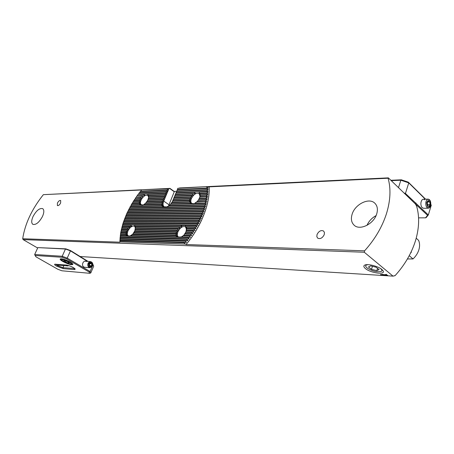 <?xml version="1.0" encoding="UTF-8"?>
<svg xmlns="http://www.w3.org/2000/svg" width="454" height="454" viewBox="0 0 454 454"><rect width="100%" height="100%" fill="white"/><g stroke="black" fill="none" stroke-linecap="round" stroke-linejoin="round"><path stroke-width="0.68" d="M138.793 203.284L140.388 203.182L138.81 202.03L140.479 201.672L139.236 200.265L140.922 200.032L139.775 199L134.668 199.17L141.773 198.631L140.678 197.473L135.859 197.399L142.976 196.968L141.926 195.935L136.921 195.878L145.019 195.402L143.793 194.369L138.027 194.357L165.148 193.245L166.3 194.698L164.49 194.811L165.648 196.27L163.837 196.383L164.995 197.842L163.185 197.955L164.337 199.414L162.526 199.527L163.684 200.991L161.8 201.366L163.162 202.569L145.45 203.108L144.185 204.476L142.755 205.123L139.599 205.032L139.361 204.782L141.081 204.675L138.793 203.284L131.989 203.471L130.724 206.422L130.128 206.757L129.901 207.938L129.316 208.273L129.112 209.453L128.539 209.793L128.351 210.968L127.795 211.309L127.619 212.483L127.199 212.574L123.04 223.26L120.69 232.8L119.884 242.181L22.7 238.742L23.143 239.621L364.295 252.248L364.585 250.829C374.8 239.479 382.069 227.17 386.394 213.896C390.491 200.662 391.053 188.768 388.079 178.223L208.687 186.878L206.434 186.662L177.781 188.297L206.434 186.662M147.754 193.954L147.862 195.413L148.554 195.43L148.589 196.945M196.559 202.007L205.134 201.497L196.843 201.724L194.04 203.795L190.13 203.812L189.84 203.545L191.69 203.426L189.085 201.934L190.788 201.82L189.029 200.577L190.811 200.197L189.335 198.948L191.282 198.563L190.113 197.036L192.133 196.917L190.935 195.663L193.444 195.254L192.297 194L192.575 193.722L195.668 193.557L194.38 192.309L194.897 192.019L208.119 191.503L206.508 189.908L208.255 189.8L206.502 188.285L208.238 188.172L206.451 186.934M174.904 195.98L175.272 194.391L192.575 193.722M163.837 196.383L148.589 196.934L148.481 198.455M174.245 197.575L174.614 195.986L191.128 195.39M163.185 197.955L148.254 198.46L148.01 199.936M173.581 199.175L173.956 197.586L190.113 197.036M162.526 199.527L147.624 199.998L147.192 201.48M172.934 200.753L173.297 199.187L189.42 198.676M161.891 201.105L146.71 201.548L145.921 203.08M172.151 202.325L172.616 200.787L189.051 200.305M175.562 194.38L175.925 192.802L194.897 192.019M161.454 202.677L162.963 204.135L161.312 204.504L163.213 205.702L161.658 206.071L165.194 207.302L162.759 207.359L163.321 207.614L203.772 206.831L205.724 206.428L204.323 204.862L206.178 204.743L204.748 203.176L206.593 203.063L205.072 201.78M165.591 207.569L169.433 205.56L170.539 204.016L171.027 203.937L171.726 202.399L189.085 201.934M185.538 225.246L185.612 226.813L186.588 227.244L185.998 231.943L183.774 235.342L180.624 237.448L176.572 237.346L176.288 237.05L178.167 236.931L175.613 235.609L175.562 235.32L177.293 235.2L175.522 233.901L177.338 233.492L175.851 232.204L177.826 231.801L176.651 230.24L178.7 230.121L177.491 228.839L177.684 228.561L180.022 228.447L178.865 227.165L182.264 226.779L180.959 225.496L198.052 225.201L196.747 223.89L198.954 223.482L197.638 222.176L199.811 221.768L198.483 220.462L200.628 220.054L199.289 218.749L201.406 218.34L200.049 217.035L202.143 216.632L200.776 215.327L202.842 214.924L201.457 213.624L203.5 213.215L202.2 211.638L204.118 211.513L202.694 210.219L204.697 209.816L203.347 208.238L205.231 208.119L203.772 206.831M134.639 224.883L134.696 226.206L135.445 226.733L134.844 231.075L132.778 234.219L129.742 236.228L126.388 236.08L126.155 235.808L127.897 235.7L125.645 234.48L127.233 234.099L125.645 232.896L127.347 232.522L126.008 231.33L127.846 230.961L126.785 229.508L128.675 229.401L127.568 228.214L127.756 227.953L129.889 227.851L128.828 226.665L131.887 226.308L130.707 225.116L131.161 224.861L181.475 225.218M381.837 269.455C378.148 266.203 367.592 263.53 364.755 265.096C363.353 265.84 363.563 266.986 365.396 268.535C370.702 273.177 386.212 275.152 382.989 270.686L381.837 269.455M130.133 236.023L128.244 235.876C127.126 234.973 127.024 233.345 127.937 230.99C129.997 227.125 132.205 225.547 134.554 226.251L135.468 228.01M143.078 204.958L141.302 204.76C140.28 203.897 140.195 202.376 141.052 200.191C143.163 196.287 145.405 194.698 147.771 195.43L148.583 197.019M194.357 203.63L191.809 203.426C190.686 202.461 190.538 200.85 191.378 198.597C193.705 194.261 196.264 192.575 199.068 193.54L200.01 196.259M181.611 236.965L178.445 237.045C177.196 236.023 177.026 234.287 177.928 231.841C180.187 227.55 182.707 225.876 185.487 226.807L186.56 229.559M394.208 275.737L395.071 275.663C404.786 264.926 411.613 253.201 415.563 240.478C419.292 227.783 419.615 216.252 416.545 205.889L415.314 203.874L388.363 177.866L388.079 178.223M199.062 198.642L205.719 198.438L199.198 198.364L198.631 199.964M198.023 200.316L205.418 200.106L198.222 200.038L197.246 201.701M176.549 191.299L174.126 191.401L174.251 191.775L169.768 188.523L141.608 189.778L166.993 188.813L168.258 189.999L166.448 190.113L167.605 191.565L165.687 191.94L166.953 193.132L165.148 193.245M141.398 190.033L140.882 191.253M166.448 190.113L140.365 191.304L139.684 192.78M165.801 191.679L139.174 192.831L138.532 194.301M136.745 196.134L136.359 197.337M198.977 191.855L199.278 192.11L199.039 193.427L200.004 193.438L200.112 195.333L206.178 195.118L207.989 194.726L206.36 193.188L208.131 193.075L206.462 191.548M135.689 197.655L135.332 198.852M206.014 196.497L199.754 196.979L207.694 196.451L206.178 195.118M200.112 195.333L199.953 196.701M134.668 199.17L134.339 200.367M205.764 198.16L207.569 198.04L205.974 196.775M199.754 196.979L199.493 198.302M139.236 200.265L133.851 200.435L133.385 201.882M205.469 199.828L207.285 199.709L205.719 198.438M138.845 201.78L132.903 201.951L132.46 203.398M205.134 201.497L206.962 201.383L205.418 200.106M137.84 194.613L137.426 195.822M177.531 189.607L177.781 188.297M176.878 191.196L177.128 189.886L206.508 188.552M176.22 192.785L176.475 191.474L206.502 190.181M119.867 240.393L186.412 242.447L185.391 241.063L185.624 240.773L187.967 240.665L186.753 239.349L186.974 239.065L189.278 238.952L188.052 237.635L188.268 237.346L190.538 237.232L189.307 235.915L189.511 235.632L191.747 235.518L190.51 234.202L190.703 233.912L192.91 233.799L191.662 232.482L191.849 232.198L194.028 232.079L192.768 230.763L192.95 230.479L195.101 230.36L193.83 229.043L194 228.759L196.128 228.64L194.845 227.329L195.01 227.04L197.11 226.921L195.822 225.61L195.975 225.32M324.235 234.644C322.454 238.083 320.269 239.252 317.686 238.157L316.824 236.625L317.04 234.519C318.821 231.086 321.006 229.923 323.6 231.041L324.445 232.556L324.235 234.644M60.643 202.978C59.542 204.97 58.458 205.838 57.391 205.577L57.425 203.08C58.526 201.088 59.61 200.225 60.677 200.486L60.643 202.978M376.695 213.965C373.818 223.998 359.897 230.831 354.205 225.263C351.379 222.596 350.692 218.89 352.145 214.146C355.073 204.238 368.966 197.314 374.766 203.148C377.405 205.747 378.051 209.356 376.695 213.965M42.506 216.427C39.197 222.426 35.98 225.071 32.853 224.355C31.275 223.067 31.343 220.451 33.057 216.496C36.354 210.525 39.572 207.909 42.704 208.647C44.254 209.907 44.186 212.5 42.506 216.427M80.54 256.55L393.016 276.134L364.295 252.248M393.016 276.134L395.071 275.663M119.884 241.8L185.851 244.093L119.873 241.579M141.432 189.988L43.351 194.664C31.865 209.124 24.981 223.816 22.7 238.742M43.351 194.664L169.949 188.37L174.126 191.401M37.654 248.02L23.143 239.621M364.585 250.829L186.061 244.519L185.851 244.093M179.5 187.956L388.363 177.866M181.146 237.17L188.268 237.346M120.265 235.666L126.155 235.808M180.624 237.448L188.052 237.635M120.231 235.927L126.388 236.08M129.855 236.171L176.572 237.346M125.854 215.622L200.889 215.043M125.752 215.871L200.776 215.327M126.399 214.35L201.457 213.624M126.513 214.095L201.565 213.335M125.23 217.143L200.174 216.751M125.128 217.398L200.049 217.035M124.634 218.669L199.419 218.459M124.538 218.924L199.289 218.749M124.073 220.196L198.619 220.173M123.982 220.451L198.483 220.462M123.539 221.728L197.779 221.887M123.454 221.983L197.638 222.176M123.04 223.26L196.9 223.606M122.96 223.521L196.747 223.89M122.574 224.798L131.161 224.861M185.828 225.53L195.822 225.61M122.495 225.059L130.707 225.116M186.532 226.96L195.01 227.04M122.137 226.342L129.084 226.404M186.588 227.244L194.845 227.329M122.069 226.597L128.828 226.665M186.645 228.668L194 228.759M121.734 227.885L127.756 227.953M186.617 228.952L193.83 229.043M121.672 228.141L127.568 228.214M186.322 230.382L192.95 230.479M121.366 229.429L126.785 229.508M186.236 230.666L192.768 230.763M121.309 229.69L126.655 229.769M185.663 232.09L191.849 232.198M121.036 230.984L126.099 231.069M185.521 232.374L191.662 232.482M120.98 231.239L126.008 231.33M184.67 233.793L190.703 233.912M120.736 232.539L125.684 232.635M184.472 234.077L190.51 234.202M120.69 232.8L125.645 232.896M183.274 235.495L189.511 235.632M120.48 234.099L125.61 234.213M182.99 235.774L189.307 235.915M120.441 234.36L125.645 234.48M120.089 237.238L186.974 239.065M120.06 237.499L186.753 239.349M119.952 238.81L185.624 240.773M119.935 239.076L185.391 241.063M119.856 240.66L183.978 242.771L184.216 242.481M185.045 243.821L183.978 242.771M127.086 212.83L202.098 211.922M127.199 212.574L202.2 211.638M127.795 211.309L202.694 210.219M127.92 211.059L202.79 209.935M128.539 209.793L203.256 208.522M128.669 209.538L203.347 208.238M129.447 208.023L162.759 207.359M129.316 208.273L163.321 207.614M166.38 207.291L203.857 206.547M130.264 206.502L161.556 205.81M130.128 206.757L161.658 206.071M168.61 205.917L204.249 205.14M168.939 205.645L204.323 204.862M176.475 191.474L206.508 189.908M177.128 189.886L206.502 188.285M131.11 204.987L139.361 204.782M130.968 205.242L139.599 205.032M194.204 203.71L204.68 203.46M194.726 203.426L204.748 203.176M143.095 204.947L161.312 204.504M170.307 204.289L190.13 203.812M199.278 192.11L206.451 191.821M143.793 194.369L144.247 194.102M131.842 203.721L138.828 203.54M132.75 202.206L138.81 202.03M133.692 200.691L139.151 200.52M200.135 195.061L206.212 194.84M200.066 193.705L206.343 193.466M200.004 193.438L206.36 193.188M138.981 193.086L165.687 191.94M140.161 191.56L166.34 190.374M384.873 275.402L383.352 274.505L384.941 274.954L385.213 275.317L384.873 275.402L383.352 274.5M382.217 275.118L381.093 275.147L380.52 274.545L380.917 274.454L382.217 275.124L381.099 275.135M388.159 275.828L386.133 274.301L388.147 275.816M382.257 274.335L383.182 274.642L382.393 274.449L382.336 274.749L383.8 275.22L382.189 274.823L381.899 274.426L382.257 274.335M386.365 275.493L385.117 274.965L384.844 274.596L385.179 274.511L386.706 275.408L385.117 274.965M168.933 188.626L163.758 201.065C162.714 203.795 162.855 205.719 164.178 206.837L167.265 206.916M174.251 191.775L168.457 206.076M130.315 235.915L176.288 237.05M134.878 225.15L180.959 225.496M135.411 226.467L179.143 226.887M135.445 226.733L178.865 227.165M135.428 228.05L177.684 228.561M135.388 228.311L177.491 228.839M135.071 229.633L176.651 230.24M134.98 229.894L176.51 230.518M134.424 231.211L175.942 231.926M134.288 231.478L175.851 232.204M133.493 232.788L175.55 233.617M133.311 233.05L175.522 233.901M132.216 234.36L175.562 235.32M131.961 234.622L175.613 235.609M143.555 204.68L161.301 204.243M170.539 204.016L189.84 203.545M175.817 193.064L194.38 192.309M147.998 194.198L165.035 193.506M145.189 203.369L161.408 202.938M171.55 202.671L189.142 202.2M146.529 201.809L161.8 201.366M172.486 201.06L189.029 200.577M173.184 199.454L189.335 198.948M147.493 200.259L162.418 199.788M173.842 197.853L189.976 197.308M148.169 198.716L163.071 198.216M174.501 196.253L190.935 195.663M148.554 197.189L163.729 196.644M175.159 194.658L192.297 194M148.554 195.43L164.49 194.811M148.594 195.68L164.382 195.072M387.966 275.805L386.15 274.301M381.133 275.039L380.69 274.789M381.037 274.545L381.173 274.971L381.445 274.642L380.775 274.602M381.962 275.05L381.57 274.687L381.292 275.022L381.962 275.05L381.564 274.693L381.292 275.022M381.445 274.636L381.031 274.557M383.165 274.63L382.393 274.449M383.8 275.215L383.42 275.311M383.426 275.3L381.905 274.42M383.505 275.135L382.535 274.829M385.213 275.317L384.879 275.391M384.935 275.238L383.636 274.579M385.123 274.954L384.844 274.591M386.706 275.408L386.371 275.482M386.184 275.022L385.123 274.67L386.229 275.379L385.128 274.67M386.428 275.328L386.184 275.033M186.061 244.519C201.105 226.926 210.333 203.313 209.112 186.759M380.441 268.467L380.48 268.496C382.126 269.841 382.347 270.834 381.15 271.469C376.934 272.281 372.274 271.14 367.167 268.047L365.941 266.799C365.254 265.556 366.003 264.847 368.2 264.671M370.685 265.891L368.444 266.963L371.514 269.318L376.826 270.629L379.118 269.585L376.054 267.207L370.685 265.891M377.541 268.359L376.826 270.629M372.467 266.328L371.514 269.318M416.216 238.197L418.611 240.393C419.802 243.174 419.893 246.284 418.894 249.734C417.822 253.19 415.853 256.26 413.004 258.95L407.414 258.956M367.002 225.332C368.886 221.109 371.9 217.875 376.054 215.627M367.076 225.292C368.903 221.092 371.883 217.897 376.02 215.707M411.154 251.851L411.409 252.078L410.501 253.219M409.253 255.653L413.004 258.95M411.057 252.066L411.409 252.078M424.615 199.8C423.622 198.926 422.674 199.079 421.783 200.248C420.563 202.592 420.574 204.93 421.817 207.268L423.463 208.278M425.296 199.192L408.765 182.883L405.439 193.461L428.332 214.946L431.3 205.112L430.767 204.584M398.493 187.65L400.854 180.221L391.246 180.652M390.866 180.289L401.353 179.812L408.316 182.162L425.574 199.181M418.565 217.852L425.517 217.835L427.577 215.332L415.166 203.732M427.577 215.332L428.332 214.946L426.141 217.608L425.517 217.835M404.026 192.984L405.439 193.461L405.025 193.949M408.316 182.162L408.765 182.883L400.854 180.221L401.353 179.812M430.784 204.442L431.3 205.112M415.109 203.676L415.518 203.199M415.955 202.972L415.421 203.596M430.681 204.845C430.188 199.476 428.86 198.682 426.692 202.467C427.197 207.853 428.525 208.647 430.681 204.845M430.693 205.1C430.999 201.655 430.188 199.664 428.258 199.124C427.095 199.244 426.3 200.276 425.875 202.223C425.568 205.668 426.374 207.665 428.292 208.21C429.467 208.097 430.267 207.058 430.693 205.1M429.779 201.922L428.389 201.088L427.299 202.83L427.606 205.407L428.996 206.23L430.08 204.487L429.779 201.922L427.844 201.962M427.498 204.533L430.08 204.487M63.22 268.62L56.631 266.175C54.906 265.159 54.287 264.5 54.769 264.205L66.5 265.034C70.398 265.891 73.31 267.253 75.245 269.131L74.354 269.58L63.22 268.62L62.958 267.65L74.734 268.541M55.587 264.171L57.306 265.55L62.958 267.65L63.866 265.613M84.819 267.304L83.865 267.009C80.891 265.431 83.422 259.677 86.26 261.532M70.217 262.032C65.075 259.37 61.721 258.366 60.155 259.018C60.047 259.546 60.938 260.369 62.828 261.487C67.941 264.126 71.278 265.125 72.844 264.472C72.958 263.956 72.084 263.144 70.217 262.032M87.446 261.379L70.461 250.852L67.215 258.122L90.096 271.515L92.287 266.47M92.712 265.488L92.832 264.58M92.82 264.256L93.694 266.192L90.76 272.956L89.733 273.297L89.143 272.025L66.732 258.928L62.312 257.293L35.1 255.494L35.968 256.822L57.817 269.262L61.909 270.783L89.733 273.297M37.847 247.606L34.674 254.501L62.209 256.266L65.461 249.013L37.847 247.606L65.824 248.837L70.523 250.568L88.053 261.425M92.871 264.285L93.694 266.192M70.523 250.568L70.461 250.852L65.461 249.013L65.824 248.837M62.312 257.293L62.209 256.266L67.215 258.122L66.732 258.928M89.143 272.025L90.096 271.515L90.76 272.956M35.1 255.494L34.674 254.501M80.608 257.316L80.664 257.026M80.528 256.516L80.472 256.805M69.008 265.635L67.708 265.925L66.091 265.005M88.791 263.144C88.178 266.776 89.279 267.792 92.094 266.197C92.707 262.577 91.606 261.561 88.791 263.144M88.269 262.809C87.225 265.312 87.798 266.952 89.983 267.724L92.264 266.504C93.308 263.99 92.73 262.355 90.522 261.595L88.269 262.809M89.058 265.369L90.215 266.436L91.595 265.738L91.827 263.978L90.675 262.911L89.29 263.604L89.058 265.369M89.387 263.558L91.827 263.978M89.671 263.819L89.444 265.573L91.595 265.738M63.656 260.658L64.837 260.517L67.691 261.623L69.349 262.86L68.151 262.997L65.314 261.896L63.656 260.658M68.497 262.225L68.151 262.997M65.768 260.88L65.314 261.896M148.572 196.764L165.602 196.139M174.966 195.799L193.444 195.124M148.509 198.279L164.95 197.711M174.308 197.394L192.11 196.781M148.049 199.805L164.297 199.289M173.649 198.988L191.23 198.426M147.249 201.349L163.639 200.861M172.991 200.589L190.737 200.061M146.075 202.904L163.099 202.439M172.208 202.189L190.674 201.689M147.8 195.288L166.255 194.573M175.624 194.204L195.731 193.421M144.185 204.476L162.873 204.011M171.113 203.806L191.423 203.301M132.874 234.094L177.179 235.059M134.066 232.527L177.264 233.356M134.878 230.95L177.781 231.665M135.36 229.372L178.677 229.985M135.44 227.789L180.022 228.311M130.979 235.649L177.9 236.789M134.696 226.206L182.321 226.642M140.956 191.128L168.213 189.874M139.758 192.649L167.56 191.44M138.601 194.17L166.907 193.001M136.421 197.212L142.976 196.968M199.959 194.879L207.904 194.59M135.388 198.727L141.756 198.512M199.981 196.514L207.722 196.247M134.395 200.242L140.922 200.032M199.533 198.16L207.489 197.904M133.436 201.758L140.417 201.553M198.699 199.828L207.211 199.573M132.511 203.273L140.286 203.057M197.416 201.502L206.888 201.247M137.488 195.691L145.019 195.402M198.971 193.296L208.04 192.944M131.626 204.788L140.853 204.555M195.311 203.205L206.525 202.921M177.582 189.443L208.136 188.041M176.929 191.026L208.159 189.664M176.277 192.615L208.125 191.299M169.569 205.429L206.116 204.606M130.769 206.298L163.077 205.571M166.851 207.069L205.662 206.292M129.946 207.813L164.439 207.12M129.152 209.328L205.168 207.983M128.391 210.843L204.635 209.68M127.659 212.358L204.062 211.377M126.961 213.879L203.449 213.079M119.947 240.104L186.588 242.237M120.072 238.526L187.95 240.524M120.236 236.954L189.261 238.81M120.685 233.827L127.131 233.969M183.887 235.206L191.724 235.376M120.968 232.272L127.285 232.397M185.181 233.509L192.888 233.657M121.292 230.723L127.807 230.831M186.038 231.807L194 231.937M121.644 229.174L128.652 229.276M186.503 230.099L195.072 230.218M122.035 227.63L129.889 227.726M186.503 228.385L196.094 228.498M122.909 224.554L198.018 225.059M123.397 223.022L198.914 223.345M123.914 221.495L199.771 221.626M124.464 219.969L200.589 219.912M125.043 218.442L201.36 218.198M125.65 216.921L202.098 216.49M126.291 215.4L202.79 214.782M120.441 235.388L127.67 235.564M181.765 236.88L190.515 237.096M122.455 226.092L131.938 226.177M185.544 226.671L197.076 226.779M185.788 226.887L196.957 226.994M122.404 226.285L131.581 226.37M181.356 237.084L190.362 237.306M120.412 235.586L127.863 235.768M126.206 215.588L202.711 214.997M125.571 217.108L202.007 216.706M124.969 218.629L201.27 218.414M124.39 220.156L200.486 220.128M123.851 221.683L199.669 221.841M123.335 223.215L198.807 223.555M122.852 224.747L197.904 225.275M186.537 228.6L195.969 228.714M121.984 227.823L129.708 227.919M186.469 230.309L194.936 230.433M121.598 229.366L128.527 229.469M185.953 232.017L193.864 232.153M121.246 230.916L127.727 231.024M185.05 233.719L192.746 233.872M120.934 232.465L127.245 232.59M183.683 235.416L191.577 235.592M120.656 234.026L127.148 234.168M120.214 237.153L189.097 239.025M120.049 238.725L187.786 240.739M119.935 240.302L186.412 242.447M126.876 214.067L203.369 213.289M127.568 212.551L203.988 211.587M128.295 211.031L204.567 209.89M129.055 209.515L205.106 208.193M129.844 208L165.194 207.302M165.931 207.291L205.605 206.502M130.661 206.491L163.145 205.77M169.331 205.628L206.059 204.816M131.518 204.975L141.052 204.743M194.897 203.415L206.474 203.131M163.656 201.026L168.911 204.709M134.895 226.404L181.912 226.852M130.616 235.836L178.138 237.005M135.457 227.987L179.824 228.521M135.315 229.565L178.541 230.195M134.793 231.148L177.696 231.875M133.941 232.72L177.225 233.566M132.687 234.287L177.208 235.274M143.822 204.675L162.867 204.204M170.948 204.005L191.667 203.494M74.274 268.183L74.354 269.58M72.39 263.587L72.379 263.626C72.929 264.58 71.136 264.438 66.993 263.184C63.237 261.89 59.996 259.126 61.103 258.78L61.137 258.723M66.017 260.335C59.832 258.763 60.149 259.711 66.976 263.167C73.173 264.756 72.856 263.814 66.017 260.335M423.378 199.232L428.207 199.124M423.412 208.278L428.292 208.21M67.708 265.925L57.51 265.102M84.779 267.304L89.983 267.724M85.312 261.232L90.482 261.595"/></g></svg>
